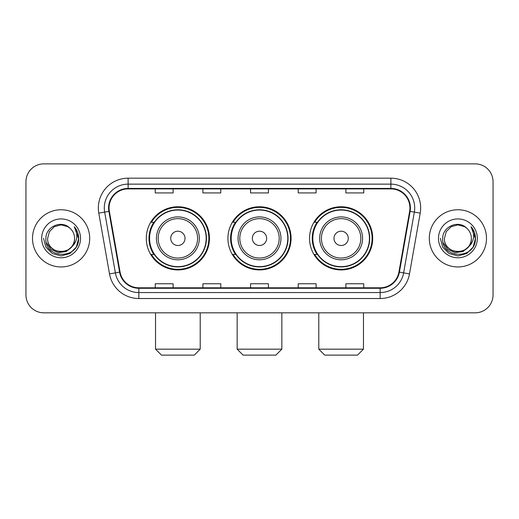 <?xml version="1.0" encoding="UTF-8"?>
<svg xmlns="http://www.w3.org/2000/svg" width="519" height="519" viewBox="0 0 519 519"><rect width="100%" height="100%" fill="white"/><g stroke="black" fill="none" stroke-linecap="round" stroke-linejoin="round"><path stroke-width="0.78" d="M309.545 238.351A31.575 31.575 0 0 0 341.126 269.925A31.575 31.575 0 0 0 372.7 238.351A31.575 31.575 0 0 0 341.126 206.77A31.575 31.575 0 0 0 309.545 238.351M227.925 238.351A31.575 31.575 0 0 0 259.5 269.925A31.575 31.575 0 0 0 291.075 238.351A31.575 31.575 0 0 0 259.5 206.77A31.575 31.575 0 0 0 227.925 238.351M146.3 238.351A31.575 31.575 0 0 0 177.874 269.925A31.575 31.575 0 0 0 209.455 238.351A31.575 31.575 0 0 0 177.874 206.77A31.575 31.575 0 0 0 146.3 238.351M153.871 254.433A28.895 28.895 0 0 1 153.871 222.262M235.496 254.433A28.895 28.895 0 0 1 235.496 222.262M317.122 254.433A28.895 28.895 0 0 1 317.122 222.262M25.95 181.747L25.95 294.948A17.873 17.873 0 0 0 43.823 312.821L475.177 312.821A17.873 17.873 0 0 0 493.05 294.948L493.05 181.747A17.873 17.873 0 0 0 475.177 163.874L43.823 163.874A17.873 17.873 0 0 0 25.95 181.747L25.95 294.948M32.502 238.351A28.597 28.597 0 0 0 61.099 266.948A28.597 28.597 0 0 0 89.703 238.351A28.597 28.597 0 0 0 61.099 209.754A28.597 28.597 0 0 0 32.502 238.351A28.597 28.597 0 0 0 61.099 266.948A28.597 28.597 0 0 0 89.703 238.351A28.597 28.597 0 0 0 61.099 209.754A28.597 28.597 0 0 0 32.502 238.351M429.297 238.351A28.597 28.597 0 0 0 457.901 266.948A28.597 28.597 0 0 0 486.498 238.351A28.597 28.597 0 0 0 457.901 209.754A28.597 28.597 0 0 0 429.297 238.351A28.597 28.597 0 0 0 457.901 266.948A28.597 28.597 0 0 0 486.498 238.351A28.597 28.597 0 0 0 457.901 209.754A28.597 28.597 0 0 0 429.297 238.351M109.061 207.963A19.067 19.067 0 0 1 128.128 188.897L390.872 188.897A19.067 19.067 0 0 1 409.647 211.272L398.929 272.047A19.067 19.067 0 0 1 380.155 287.798L138.845 287.798A19.067 19.067 0 0 1 120.071 272.047L109.353 211.272A19.067 19.067 0 0 1 109.061 207.963M108.588 207.963A19.54 19.54 0 0 0 108.886 211.356L119.597 272.131A19.54 19.54 0 0 0 138.845 288.279L380.155 288.279A19.54 19.54 0 0 0 399.403 272.131L410.114 211.356A19.54 19.54 0 0 0 390.872 188.423L128.128 188.423A19.54 19.54 0 0 0 108.588 207.963M98.792 213.134A29.791 29.791 0 0 1 128.128 178.173L390.872 178.173A29.791 29.791 0 0 1 420.208 213.134L409.491 273.909A29.791 29.791 0 0 1 380.155 298.522L138.845 298.522A29.791 29.791 0 0 1 109.509 273.909L98.792 213.134L104.656 212.102A23.829 23.829 0 0 1 128.128 184.135L390.872 184.135A23.829 23.829 0 0 1 414.344 212.102L403.626 272.871A23.829 23.829 0 0 1 380.155 292.567L138.845 292.567A23.829 23.829 0 0 1 115.374 272.871L104.656 212.102A23.829 23.829 0 0 1 104.3 207.963M475.177 163.874L43.823 163.874M43.823 312.821L475.177 312.821M493.05 294.948L493.05 181.747M399.403 272.131L403.626 272.871L414.344 212.102L420.208 213.134M250.56 188.897L250.56 192.932L268.44 192.932L268.44 188.897M202.903 188.897L202.903 192.932L220.776 192.932L220.776 188.897M155.239 188.897L155.239 192.932L173.112 192.932L173.112 188.897M298.224 188.897L298.224 192.932L316.097 192.932L316.097 188.897M345.888 188.897L345.888 192.932L363.761 192.932L363.761 188.897M268.44 287.798L268.44 283.763L250.56 283.763L250.56 287.798M220.776 287.798L220.776 283.763L202.903 283.763L202.903 287.798M173.112 287.798L173.112 283.763L155.239 283.763L155.239 287.798M316.097 287.798L316.097 283.763L298.224 283.763L298.224 287.798M363.761 287.798L363.761 283.763L345.888 283.763L345.888 287.798M71.421 246.999C64.272 256.658 46.937 250.482 47.638 238.351C46.814 255.718 75.391 255.718 74.567 238.351C75.391 255.718 46.814 255.718 47.638 238.351L49.441 231.617L54.372 226.686L61.099 224.883L67.833 226.686L69.922 228.178C61.657 219.518 45.75 226.647 45.899 238.351C44.387 259.137 78.09 259.682 78.635 239.356L78.661 238.351C78.609 233.933 77.143 230.053 74.256 226.712C76.449 230.319 77.227 234.199 76.578 238.351C75.949 241.88 74.23 244.767 71.421 246.999A13.468 13.468 0 0 0 74.567 238.351C75.391 255.718 46.814 255.718 47.638 238.351L49.441 231.617L54.372 226.686M74.567 238.351A13.468 13.468 0 0 0 69.922 228.178M72.277 246.278L66.198 251.54L58.232 252.649L50.901 249.334L46.321 242.717M41.676 238.351A19.424 19.424 0 0 0 61.099 257.774A19.424 19.424 0 0 0 80.523 238.351A19.424 19.424 0 0 0 61.099 218.927A19.424 19.424 0 0 0 41.676 238.351M74.256 226.712L78.654 238.863L77.837 233.031L78.654 238.863L77.837 233.031L78.654 238.863L74.386 226.861L78.654 238.857L74.386 226.861L78.661 238.351L76.312 247.128L69.883 253.557L61.099 255.912L52.322 253.557L45.893 247.128L43.544 238.351M74.386 226.861L78.654 238.87M194.262 355.126L161.493 355.126L155.531 349.164L200.217 349.164L194.262 355.126M185.024 238.351A7.149 7.149 0 0 0 177.874 231.202A7.149 7.149 0 0 0 170.725 238.351A7.149 7.149 0 0 0 177.874 245.5A7.149 7.149 0 0 0 185.024 238.351M199.322 238.351A21.448 21.448 0 0 0 177.874 216.903A21.448 21.448 0 0 0 156.427 238.351A21.448 21.448 0 0 0 177.874 259.798A21.448 21.448 0 0 0 199.322 238.351A21.448 21.448 0 0 1 177.874 259.798A21.448 21.448 0 0 1 156.427 238.351M206.179 238.351A28.298 28.298 0 0 0 177.874 210.052A28.298 28.298 0 0 0 149.576 238.351A28.298 28.298 0 0 0 177.874 266.649A28.298 28.298 0 0 0 206.179 238.351M208.859 238.351A30.984 30.984 0 0 1 151.399 254.433L154.273 254.433A28.564 28.564 0 0 0 196.779 259.772A28.564 28.564 0 0 0 196.779 216.929A28.564 28.564 0 0 0 154.273 222.262L151.399 222.262A30.984 30.984 0 0 1 208.859 238.351M275.887 355.126L243.113 355.126L237.157 349.164L281.843 349.164L275.887 355.126M266.649 238.351A7.149 7.149 0 0 0 259.5 231.202A7.149 7.149 0 0 0 252.351 238.351A7.149 7.149 0 0 0 259.5 245.5A7.149 7.149 0 0 0 266.649 238.351M280.948 238.351A21.448 21.448 0 0 0 259.5 216.903A21.448 21.448 0 0 0 238.052 238.351A21.448 21.448 0 0 0 259.5 259.798A21.448 21.448 0 0 0 280.948 238.351A21.448 21.448 0 0 1 259.5 259.798A21.448 21.448 0 0 1 238.052 238.351M287.798 238.351A28.298 28.298 0 0 0 259.5 210.052A28.298 28.298 0 0 0 231.202 238.351A28.298 28.298 0 0 0 259.5 266.649A28.298 28.298 0 0 0 287.798 238.351M290.484 238.351A30.984 30.984 0 0 1 233.025 254.433L235.892 254.433A28.564 28.564 0 0 0 278.398 259.772A28.564 28.564 0 0 0 278.398 216.929A28.564 28.564 0 0 0 235.892 222.262L233.025 222.262A30.984 30.984 0 0 1 290.484 238.351M357.507 355.126L324.738 355.126L318.783 349.164L363.469 349.164L357.507 355.126M348.275 238.351A7.149 7.149 0 0 0 341.126 231.202A7.149 7.149 0 0 0 333.976 238.351A7.149 7.149 0 0 0 341.126 245.5A7.149 7.149 0 0 0 348.275 238.351M362.573 238.351A21.448 21.448 0 0 0 341.126 216.903A21.448 21.448 0 0 0 319.678 238.351A21.448 21.448 0 0 0 341.126 259.798A21.448 21.448 0 0 0 362.573 238.351A21.448 21.448 0 0 1 341.126 259.798A21.448 21.448 0 0 1 319.678 238.351M369.424 238.351A28.298 28.298 0 0 0 341.126 210.052A28.298 28.298 0 0 0 312.821 238.351A28.298 28.298 0 0 0 341.126 266.649A28.298 28.298 0 0 0 369.424 238.351M372.104 238.351A30.984 30.984 0 0 1 314.644 254.433L317.518 254.433A28.564 28.564 0 0 0 360.024 259.772A28.564 28.564 0 0 0 360.024 216.929A28.564 28.564 0 0 0 317.518 222.262L314.644 222.262A30.984 30.984 0 0 1 372.104 238.351M471.362 238.351C472.186 255.718 443.609 255.718 444.433 238.351L446.236 231.617L451.167 226.686L457.901 224.883L464.628 226.686L466.717 228.178C458.459 219.518 442.545 226.647 442.694 238.351C441.182 259.137 474.885 259.682 475.43 239.356L475.456 238.351C475.41 233.933 473.938 230.053 471.051 226.712C473.25 230.319 474.022 234.199 473.373 238.351C472.744 241.88 471.025 244.767 468.216 246.999A13.468 13.468 0 0 0 471.362 238.351C472.186 255.718 443.609 255.718 444.433 238.351C443.609 255.718 472.186 255.718 471.362 238.351A13.468 13.468 0 0 0 466.717 228.178M468.216 246.999C461.067 256.658 443.732 250.482 444.433 238.351M469.072 246.278L462.993 251.54L455.027 252.649L447.696 249.334L443.116 242.717M438.477 238.351A19.424 19.424 0 0 0 457.901 257.774A19.424 19.424 0 0 0 477.324 238.351A19.424 19.424 0 0 0 457.901 218.927A19.424 19.424 0 0 0 438.477 238.351M471.051 226.712L475.449 238.863L474.632 233.031L475.449 238.863L474.632 233.031L475.449 238.863L471.181 226.861L475.449 238.857L471.181 226.861L475.456 238.351L473.107 247.128L466.678 253.557L457.901 255.912L449.117 253.557L442.688 247.128L440.339 238.351M471.181 226.861L475.449 238.87M390.872 178.173L390.872 188.423M104.656 212.102L108.886 211.356M138.845 298.522L138.845 288.279M380.155 288.279L380.155 298.522M109.509 273.909L119.597 272.131M410.114 211.356L414.344 212.102M128.128 178.173L128.128 188.423M403.626 272.871L409.491 273.909M197.583 238.351A19.703 19.703 0 0 0 177.874 218.648A19.703 19.703 0 0 0 158.172 238.351A19.703 19.703 0 0 0 177.874 258.053A19.703 19.703 0 0 0 197.583 238.351M279.203 238.351A19.703 19.703 0 0 0 259.5 218.648A19.703 19.703 0 0 0 239.797 238.351A19.703 19.703 0 0 0 259.5 258.053A19.703 19.703 0 0 0 279.203 238.351M360.828 238.351A19.703 19.703 0 0 0 341.126 218.648A19.703 19.703 0 0 0 321.417 238.351A19.703 19.703 0 0 0 341.126 258.053A19.703 19.703 0 0 0 360.828 238.351M200.217 312.821L200.217 349.164M155.531 312.821L155.531 349.164M281.843 312.821L281.843 349.164M237.157 312.821L237.157 349.164M363.469 312.821L363.469 349.164M318.783 312.821L318.783 349.164"/></g></svg>
